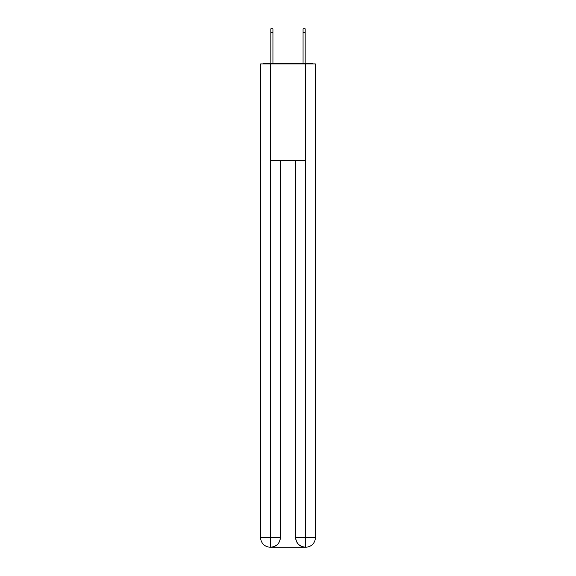 <?xml version="1.0" encoding="UTF-8"?>
<svg xmlns="http://www.w3.org/2000/svg" width="576" height="576" viewBox="0 0 576 576"><rect width="100%" height="100%" fill="white"/><g stroke="black" fill="none" stroke-linecap="round" stroke-linejoin="round"><path stroke-width="0.86" d="M315.389 139.313L315.389 71.33M260.611 103.385L260.611 71.33M260.374 103.385L260.611 139.313M312.926 63.922A3.218 3.218 0 0 0 310.795 63.115L265.205 63.115A3.218 3.218 0 0 0 263.074 63.922M265.205 63.115L270.842 63.115L270.842 28.8L272.938 28.8L272.938 63.115L275.436 63.115M300.564 63.115L303.062 63.115L303.062 28.8L305.158 28.8L305.158 63.115L310.795 63.115M270.518 63.922L270.518 160.574L305.482 160.574L305.482 63.922L260.611 63.922L260.611 537.538A9.662 9.662 0 0 0 270.281 547.2L305.316 547.2A9.662 9.662 0 0 1 295.654 537.538L295.654 160.574L295.654 537.538C296.143 543.233 299.369 546.451 305.316 547.2L305.482 537.538L315.389 537.538A9.662 9.662 0 0 1 305.719 547.2L305.546 547.2M305.482 63.922L315.389 63.922L315.389 537.538M280.346 160.574L280.346 537.538A9.662 9.662 0 0 1 270.684 547.2C276.66 546.574 279.878 543.355 280.346 537.538L280.346 160.574M260.611 537.538A9.662 9.662 0 0 0 270.281 547.2A9.662 9.662 0 0 1 260.611 537.538L270.518 537.538L270.518 547.2M280.346 537.538L270.518 537.538L270.518 160.574M295.654 537.538L305.482 537.538L305.482 160.574M270.842 32.508L272.938 32.508M305.158 32.508L303.062 32.508"/></g></svg>
